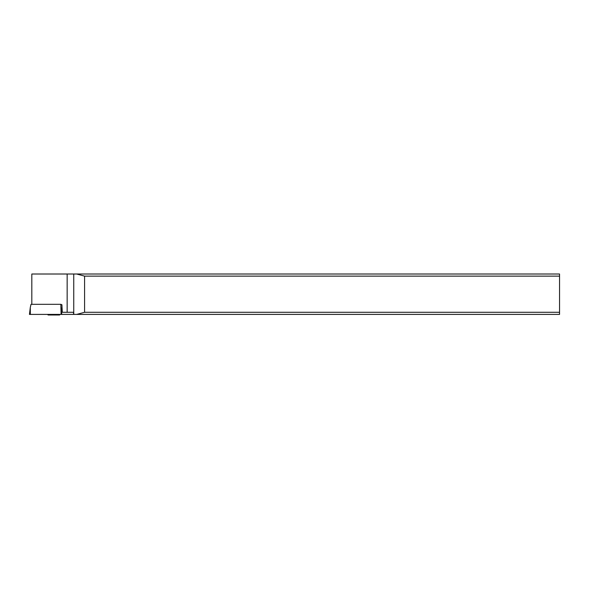 <?xml version="1.0" encoding="UTF-8"?>
<svg xmlns="http://www.w3.org/2000/svg" width="589" height="589" viewBox="0 0 589 589"><rect width="100%" height="100%" fill="white"/><g stroke="black" fill="none" stroke-linecap="round" stroke-linejoin="round"><path stroke-width="0.88" d="M30.341 314.408L61.101 314.408L60.836 304.314L31.026 304.314L30.297 307.502L30.341 314.408L29.45 314.408L559.55 314.408L559.55 312.288L84.58 312.288L76.666 314.408M84.58 312.288L84.58 276.131L76.666 274.01L31.821 274.01L31.821 304.314M76.666 274.01L559.55 274.01L559.55 312.288M84.58 276.131L559.55 276.131M61.101 314.408L73.573 314.408L73.573 312.288L67.153 312.288L67.153 274.01M60.836 304.314L61.904 304.741L62.301 312.288L67.153 312.288M47.532 314.408L48.114 314.99L59.563 314.99L60.144 314.408M29.583 314.408L30.297 307.502L29.45 314.408M61.057 307.502L61.779 314.408M73.75 274.01L73.75 314.408"/></g></svg>
